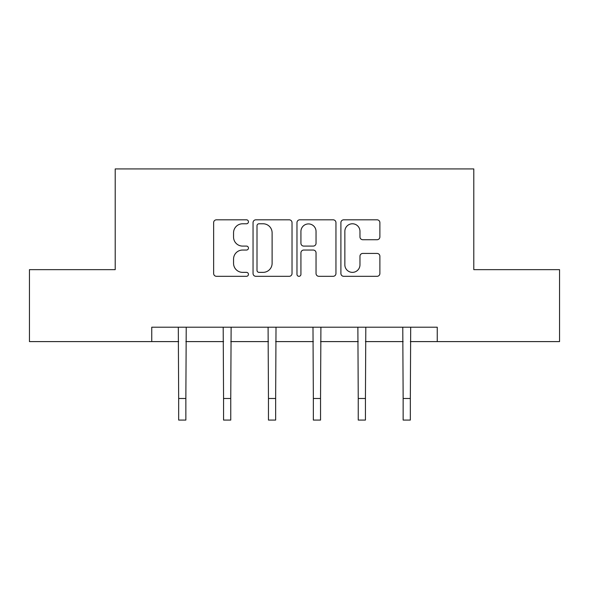 <?xml version="1.0" encoding="UTF-8"?>
<svg xmlns="http://www.w3.org/2000/svg" width="589" height="589" viewBox="0 0 589 589"><rect width="100%" height="100%" fill="white"/><g stroke="black" fill="none" stroke-linecap="round" stroke-linejoin="round"><path stroke-width="0.88" d="M248.455 221.795A1.981 1.981 0 0 0 246.482 219.815L216.465 219.815A2.827 2.827 0 0 0 213.638 222.642L213.638 273.487A2.827 2.827 0 0 0 216.465 276.315L246.482 276.315A1.981 1.981 0 0 0 248.455 274.334A1.981 1.981 0 0 0 246.482 272.361L242.594 272.361A9.041 9.041 0 0 1 233.553 263.32L233.553 259.079A9.041 9.041 0 0 1 242.594 250.045L246.482 250.045A1.981 1.981 0 0 0 248.455 248.065A1.981 1.981 0 0 0 246.482 246.092L242.594 246.092A9.041 9.041 0 0 1 233.553 237.05L233.553 232.81A9.041 9.041 0 0 1 242.594 223.776L246.482 223.776A1.981 1.981 0 0 0 248.455 221.795M377.056 239.73A2.827 2.827 0 0 0 379.883 236.911L379.883 222.642A2.827 2.827 0 0 0 377.056 219.815L343.726 219.815A2.827 2.827 0 0 0 340.898 222.642L340.898 273.487A2.827 2.827 0 0 0 343.726 276.315L377.056 276.315A2.827 2.827 0 0 0 379.883 273.487L379.883 256.259A2.827 2.827 0 0 0 377.056 253.432L362.787 253.432A2.827 2.827 0 0 0 359.967 256.259L359.967 264.8A7.554 7.554 0 0 1 352.406 272.361A7.554 7.554 0 0 1 344.852 264.8L344.852 231.33A7.554 7.554 0 0 1 352.406 223.776A7.554 7.554 0 0 1 359.967 231.33L359.967 236.911A2.827 2.827 0 0 0 362.787 239.73L377.056 239.73M151.756 341.598L29.45 341.598L29.45 269.652L115.208 269.652L115.208 168.925L473.792 168.925L473.792 269.652L559.55 269.652L559.55 341.598L437.244 341.598L437.244 327.204L151.756 327.204L151.756 341.598L178.666 341.598M292.026 222.642A2.827 2.827 0 0 0 289.206 219.815L255.869 219.815A2.827 2.827 0 0 0 253.049 222.642L253.049 273.487A2.827 2.827 0 0 0 255.869 276.315L289.206 276.315A2.827 2.827 0 0 0 292.026 273.487L292.026 222.642M299.794 219.815L333.131 219.815A2.827 2.827 0 0 1 335.951 222.642L335.951 273.487A2.827 2.827 0 0 1 333.131 276.315L318.863 276.315A2.827 2.827 0 0 1 316.043 273.487L316.043 252.865A2.827 2.827 0 0 0 313.215 250.045L303.755 250.045A2.827 2.827 0 0 0 300.927 252.865L300.927 274.334A1.981 1.981 0 0 1 298.947 276.315A1.981 1.981 0 0 1 296.974 274.334L296.974 222.642A2.827 2.827 0 0 1 299.794 219.815M185.859 341.598L223.562 341.598M230.755 341.598L268.459 341.598M275.652 341.598L313.348 341.598M320.541 341.598L358.245 341.598M365.438 341.598L403.141 341.598M410.334 341.598L437.244 341.598M258.976 223.776A1.981 1.981 0 0 0 257.003 225.749L257.003 270.38A1.981 1.981 0 0 0 258.976 272.361L263.077 272.361A9.041 9.041 0 0 0 272.111 263.32L272.111 232.81A9.041 9.041 0 0 0 263.077 223.776L258.976 223.776M316.043 231.47A7.554 7.554 0 0 0 308.481 223.916A7.554 7.554 0 0 0 300.927 231.47L300.927 243.264A2.827 2.827 0 0 0 303.755 246.092L313.215 246.092A2.827 2.827 0 0 0 316.043 243.264L316.043 231.47M178.305 327.204L178.666 398.488L185.859 398.488L186.227 327.204M178.666 398.488L178.666 420.075L185.859 420.075L185.859 398.488M223.194 327.204L223.562 398.488L230.755 398.488L231.124 327.204M223.562 398.488L223.562 420.075L230.755 420.075L230.755 398.488M268.091 327.204L268.459 398.488L275.652 398.488L276.013 327.204M268.459 398.488L268.459 420.075L275.652 420.075L275.652 398.488M312.987 327.204L313.348 398.488L320.541 398.488L320.909 327.204M313.348 398.488L313.348 420.075L320.541 420.075L320.541 398.488M357.876 327.204L358.245 398.488L365.438 398.488L365.806 327.204M358.245 398.488L358.245 420.075L365.438 420.075L365.438 398.488M402.773 327.204L403.141 398.488L410.334 398.488L410.695 327.204M403.141 398.488L403.141 420.075L410.334 420.075L410.334 398.488"/></g></svg>
